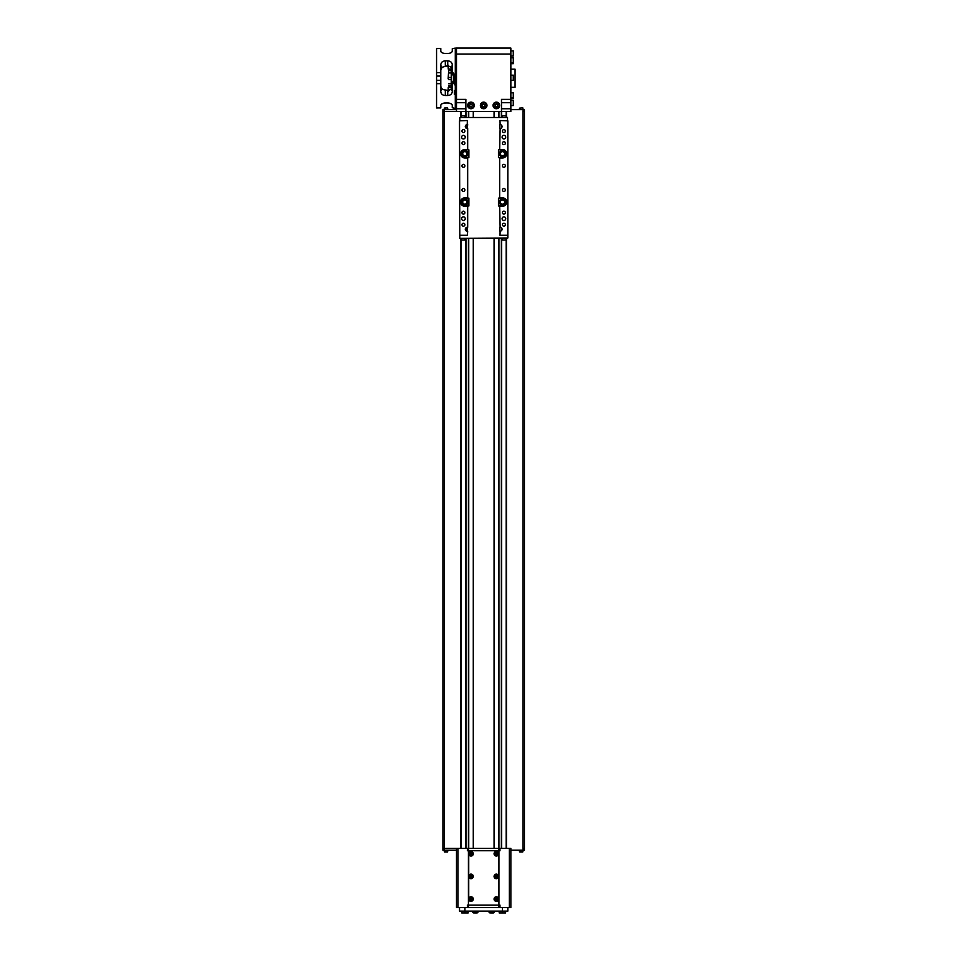 <?xml version="1.0" encoding="UTF-8"?>
<svg xmlns="http://www.w3.org/2000/svg" width="961" height="961" viewBox="0 0 961 961"><rect width="100%" height="100%" fill="white"/><g stroke="black" fill="none" stroke-linecap="round" stroke-linejoin="round"><path stroke-width="1.44" d="M447.886 850.137L447.586 851.951L444.559 851.951L447.117 851.951M523.084 850.137L522.784 851.951L519.757 851.951L522.316 851.951M520.225 851.951L519.457 850.137M445.027 851.951L444.258 850.137M519.457 109.65L519.457 108.149L522.784 107.848L523.084 109.65M447.117 107.848L445.027 107.848M444.258 109.65L444.258 108.149L447.586 107.848L447.886 109.65M501.486 102.707L510.856 102.707L510.856 111.464L510.856 109.65L524.442 109.65L524.442 111.464L523.216 111.464L524.442 111.464L524.442 848.323L523.216 848.323L524.442 848.323L524.442 850.137L510.856 850.137L510.856 848.323L506.315 848.323L506.315 239.794M524.442 111.464L524.442 850.137M460.872 239.697L460.872 848.323L442.913 848.323L442.901 850.137L456.487 850.137L456.487 907.508L510.856 907.508L510.856 848.323M456.487 850.137L456.487 848.323L444.414 848.323L444.414 850.137M456.487 99.391L465.857 99.391L465.857 111.464L444.414 111.464L444.414 109.65L442.901 109.65L442.901 848.323L442.901 111.464L456.487 111.464L456.487 48.05L510.856 48.05L510.856 102.707M444.414 109.65L456.487 109.65M498.771 111.464L498.771 117.506M498.771 238.304L498.771 848.323L509.342 848.323L509.342 907.508M501.486 848.323L501.486 239.169L501.486 848.323L498.927 848.323L498.927 238.304M510.856 111.464L501.486 111.464L501.486 99.391L510.856 99.391M501.486 125.194L501.486 127.945L501.486 125.194M501.486 227.865L501.486 230.616L501.486 227.865M506.315 111.464L506.315 116.017M442.901 111.464L442.901 848.323M461.016 111.464L461.016 116.017M461.016 239.794L461.016 848.323M465.857 111.464L465.857 116.641L465.857 111.464L501.486 111.464M465.857 125.194L465.857 127.945L465.857 125.194M465.857 227.865L465.857 230.616L465.857 227.865M465.857 239.169L465.857 848.323L465.857 239.169M468.415 238.304L468.415 848.323L465.977 848.323L465.977 238.821M468.572 111.464L468.572 117.506M468.572 238.304L468.572 848.323L498.771 848.323L498.771 850.737L499.984 850.737L499.984 848.323M445.556 107.848L446.601 107.848M499.372 105.434A3.015 3.015 0 0 0 494.843 102.815A3.015 3.015 0 0 0 494.843 108.04A3.015 3.015 0 0 0 499.372 105.434A3.015 3.015 0 0 1 494.843 108.04A3.015 3.015 0 0 1 494.843 102.815A3.015 3.015 0 0 1 499.372 105.434M495.119 106.07L495.179 104.677L496.417 104.04L497.594 104.785L497.534 106.178L496.296 106.827L495.119 106.07M486.686 105.434A3.015 3.015 0 0 0 482.158 102.815A3.015 3.015 0 0 0 482.158 108.04A3.015 3.015 0 0 0 486.686 105.434M482.434 106.07L482.494 104.677L483.731 104.04L484.909 104.785L484.849 106.178L483.611 106.827L482.434 106.07M474.001 105.434A3.015 3.015 0 0 0 469.473 102.815A3.015 3.015 0 0 0 469.473 108.04A3.015 3.015 0 0 0 474.001 105.434A3.015 3.015 0 0 1 469.473 108.04A3.015 3.015 0 0 1 469.473 102.815A3.015 3.015 0 0 1 474.001 105.434M470.145 106.539L469.605 105.254L470.446 104.136L471.827 104.317L472.368 105.602L471.527 106.719L470.145 106.539M499.672 105.434A3.327 3.327 0 0 1 494.699 108.305A3.327 3.327 0 0 1 494.699 102.551A3.327 3.327 0 0 1 499.672 105.434M486.987 105.434A3.327 3.327 0 0 1 482.014 108.305A3.327 3.327 0 0 1 482.014 102.551A3.327 3.327 0 0 1 486.987 105.434M474.314 105.434A3.327 3.327 0 0 1 469.328 108.305A3.327 3.327 0 0 1 469.328 102.551A3.327 3.327 0 0 1 474.314 105.434M456.487 102.707L465.857 102.707M465.857 108.749L456.487 108.749M515.072 87.307L515.072 69.192L515.072 87.307L511.156 87.307M510.856 108.749L501.486 108.749M510.856 54.092L456.487 54.092M511.156 92.821L513.27 92.821L513.27 98.695L511.156 98.695M511.156 57.804L513.27 57.804L513.27 63.678L511.156 63.678M511.156 50.921L513.27 50.921L513.27 56.062L511.156 56.062M511.156 75.162L513.27 75.162L513.27 80.292L511.156 80.292M511.156 100.437L513.27 100.437L513.27 105.578L511.156 105.578M510.856 50.765L510.856 105.734M448.619 79.222L448.619 70.585L448.162 78.862M448.619 70.585L451.262 70.585L451.262 83.751L448.619 83.751M451.262 83.751L451.262 85.913L448.619 85.913M448.619 87.331L451.262 87.451L448.619 87.331L448.619 91.439M448.258 87.391L448.162 90.322M451.262 87.451L451.262 88.905M451.262 77.493L448.619 77.493M451.262 79.655L448.619 79.655M451.262 72.952L448.619 72.952M451.262 67.51L451.262 69.168L448.619 69.048M448.619 69.168L448.619 65.3M448.162 66.105L448.258 69.108M454.373 94.31L454.373 90.538M454.373 84.808L454.373 80.928L452.259 84.724L452.259 82.778L454.373 78.958M440.787 70.513C441.039 68.015 442.553 66.681 445.315 66.513L445.315 60.867L447.73 60.867C450.493 61.06 452.006 62.357 452.259 64.771L452.259 73.625L452.259 71.643L454.373 74.502M451.658 68.015L451.358 87.259L451.358 67.618M453.472 81.685L453.472 74.718M451.358 87.259L451.358 87.871M453.772 75.174L453.772 81.229M454.373 108.329L452.259 107.716L455.286 108.449L455.286 48.05L452.259 48.747L452.259 51.161L452.259 48.747M447.73 102.947L445.315 103.031L447.73 102.947C450.493 103.163 452.006 103.944 452.259 105.278L452.259 107.752M448.162 66.177L445.315 66.165M445.315 66.081L447.73 66.081C450.493 66.261 452.006 67.582 452.259 70.069M452.259 73.625L454.373 77.445M452.259 86.334C452.006 88.832 450.493 90.154 447.73 90.334L445.315 89.986C442.553 89.817 441.039 88.484 440.787 85.985M454.373 75.438L454.373 80.928M452.259 84.724L452.259 91.607C452.006 94.022 450.493 95.331 447.73 95.511L445.315 95.511L445.315 90.334M436.558 107.932L440.787 107.932L436.558 107.956L436.558 80.304L440.787 80.304L440.787 83.679L436.558 83.679M452.259 51.161C452.006 52.483 450.493 53.251 447.73 53.468L445.315 53.468C442.565 53.251 441.051 52.483 440.787 51.161L440.787 48.543L436.558 48.543L436.558 72.688L440.787 72.688L440.787 64.771C441.051 62.357 442.565 61.06 445.315 60.867M447.73 103.031C450.493 103.247 452.006 104.016 452.259 105.338M440.787 105.338C441.051 104.016 442.565 103.247 445.315 103.031M440.787 83.679L440.787 91.607C441.051 94.022 442.565 95.331 445.315 95.511M440.787 107.932L440.787 105.278C441.051 103.944 442.565 103.163 445.315 102.947M440.787 72.688L440.787 76.075L436.558 76.075L436.558 72.688M436.558 80.304L436.558 76.075L440.787 76.075L440.787 80.304M452.006 65.853L452.259 69.624M441.051 65.853L440.787 69.624M452.259 86.778L451.994 90.538M440.787 86.778L441.051 90.538M440.787 70.429C441.039 67.943 442.553 66.609 445.315 66.429M490.783 912.95L492.873 912.95M490.158 912.95A1.213 1.213 0 0 1 488.957 911.737L488.957 911.136M474.578 912.95L476.452 912.95M473.857 912.95A1.213 1.213 0 0 1 472.644 911.737L472.644 911.136M499.984 907.508L499.984 905.094L498.771 905.094L498.771 850.737L468.728 850.737L468.728 853.392M458.001 907.508L458.001 848.323L468.572 848.323L468.728 850.737M468.728 899.424L468.572 850.737L467.358 850.737L467.358 848.323M468.728 905.094L498.771 905.094L498.771 907.508M467.358 907.508L467.358 905.094L468.572 905.094L468.572 907.508M507.828 907.508L507.828 911.136L459.514 911.136L459.514 907.508M468.151 911.136L468.151 912.95L461.748 912.95L461.748 911.136M464.944 907.508L464.944 912.95M505.594 911.136L505.594 912.95L499.191 912.95L499.191 911.136M502.399 907.508L502.399 912.95M498.615 905.094L498.615 899.424M498.615 898.691L498.615 876.78M498.615 876.036L498.615 854.137M498.615 853.392L498.615 850.737M468.728 854.137L468.728 876.036M468.728 876.78L468.728 898.691M471.743 899.496L470.229 899.496L470.229 898.619L471.743 898.619L471.743 899.496M497.113 876.84L496.356 877.285L495.6 875.976L496.356 875.543L497.113 876.84M495.6 853.32L497.113 853.32L497.113 854.197L495.6 854.197L495.6 853.32M471.743 876.84L470.986 877.285L470.229 875.976L470.986 875.543L471.743 876.84M497.113 899.496L495.6 899.496L495.6 898.619L497.113 898.619L497.113 899.496M471.743 854.197L470.229 854.197L470.229 853.32L471.743 853.32L471.743 854.197M468.692 899.064A2.294 2.294 0 0 0 470.986 901.358A2.294 2.294 0 0 0 473.28 899.064A2.294 2.294 0 0 0 470.986 896.769A2.294 2.294 0 0 0 468.692 899.064A2.294 2.294 0 0 0 470.986 901.358A2.294 2.294 0 0 0 473.28 899.064A2.294 2.294 0 0 0 470.986 896.769A2.294 2.294 0 0 0 468.692 899.064M468.692 876.408A2.294 2.294 0 0 0 470.986 878.702A2.294 2.294 0 0 0 473.28 876.408A2.294 2.294 0 0 0 470.986 874.114A2.294 2.294 0 0 0 468.692 876.408A2.294 2.294 0 0 0 470.986 878.702A2.294 2.294 0 0 0 473.28 876.408A2.294 2.294 0 0 0 470.986 874.114A2.294 2.294 0 0 0 468.692 876.408M468.692 853.764A2.294 2.294 0 0 0 470.986 856.059A2.294 2.294 0 0 0 473.28 853.764A2.294 2.294 0 0 0 470.986 851.47A2.294 2.294 0 0 0 468.692 853.764A2.294 2.294 0 0 0 470.986 856.059A2.294 2.294 0 0 0 473.28 853.764A2.294 2.294 0 0 0 470.986 851.47A2.294 2.294 0 0 0 468.692 853.764M494.062 853.764A2.294 2.294 0 0 0 496.356 856.059A2.294 2.294 0 0 0 498.651 853.764A2.294 2.294 0 0 0 496.356 851.47A2.294 2.294 0 0 0 494.062 853.764A2.294 2.294 0 0 0 496.356 856.059A2.294 2.294 0 0 0 498.651 853.764A2.294 2.294 0 0 0 496.356 851.47A2.294 2.294 0 0 0 494.062 853.764M494.062 876.408A2.294 2.294 0 0 0 496.356 878.702A2.294 2.294 0 0 0 498.651 876.408A2.294 2.294 0 0 0 496.356 874.114A2.294 2.294 0 0 0 494.062 876.408A2.294 2.294 0 0 0 496.356 878.702A2.294 2.294 0 0 0 498.651 876.408A2.294 2.294 0 0 0 496.356 874.114A2.294 2.294 0 0 0 494.062 876.408M494.062 899.064A2.294 2.294 0 0 0 496.356 901.358A2.294 2.294 0 0 0 498.651 899.064A2.294 2.294 0 0 0 496.356 896.769A2.294 2.294 0 0 0 494.062 899.064A2.294 2.294 0 0 0 496.356 901.358A2.294 2.294 0 0 0 498.651 899.064A2.294 2.294 0 0 0 496.356 896.769A2.294 2.294 0 0 0 494.062 899.064M501.786 127.561L501.786 125.579M501.786 230.232L501.786 228.262M465.556 125.579L465.556 127.561M465.556 228.262L465.556 230.232M464.139 115.849L462.133 115.849M466.001 117.506L460.271 117.506M505.21 115.849L503.204 115.849M507.072 117.506L501.342 117.506M503.216 239.962L505.198 239.962M507.072 238.304L501.342 238.304M462.145 239.962L464.127 239.962M466.001 238.304L460.271 238.304M467.671 124.63L467.214 128.498A1.934 1.934 0 0 1 465.28 126.564A1.934 1.934 0 0 1 467.214 124.63L467.358 120.533L459.514 120.834L459.814 238.304L507.828 238.004L507.828 120.834L499.984 120.533L500.128 124.63A1.934 1.934 0 0 1 502.062 126.564A1.934 1.934 0 0 1 500.128 128.498L499.672 149.52L502.519 149.52A4.228 4.228 0 0 1 506.747 153.748A4.228 4.228 0 0 1 502.519 157.976L499.672 157.976L499.672 197.834L502.519 197.834A4.228 4.228 0 0 1 506.747 202.062A4.228 4.228 0 0 1 502.519 206.291L499.672 206.291L500.128 227.313A1.934 1.934 0 0 1 502.062 229.247A1.934 1.934 0 0 1 500.128 231.181L499.984 235.289L507.528 235.289M507.528 120.533L507.528 117.506L459.814 117.506L459.814 120.533M467.214 227.313L467.214 231.181A1.934 1.934 0 0 1 465.28 229.247A1.934 1.934 0 0 1 467.214 227.313M462.709 153.748A2.114 2.114 0 0 0 465.881 155.574A2.114 2.114 0 0 0 465.881 151.91A2.114 2.114 0 0 0 462.709 153.748M461.652 153.748A3.171 3.171 0 0 1 466.409 150.997A3.171 3.171 0 0 1 466.409 156.487A3.171 3.171 0 0 1 461.652 153.748M500.405 202.062A2.114 2.114 0 0 0 503.576 203.9A2.114 2.114 0 0 0 503.576 200.236A2.114 2.114 0 0 0 500.405 202.062M499.348 202.062A3.171 3.171 0 0 1 504.105 199.323A3.171 3.171 0 0 1 504.105 204.813A3.171 3.171 0 0 1 499.348 202.062M462.709 202.062A2.114 2.114 0 0 0 465.881 203.9A2.114 2.114 0 0 0 465.881 200.236A2.114 2.114 0 0 0 462.709 202.062M461.652 202.062A3.171 3.171 0 0 1 466.409 199.323A3.171 3.171 0 0 1 466.409 204.813A3.171 3.171 0 0 1 461.652 202.062M500.405 153.748A2.114 2.114 0 0 0 503.576 155.574A2.114 2.114 0 0 0 503.576 151.91A2.114 2.114 0 0 0 500.405 153.748M499.348 153.748A3.171 3.171 0 0 1 504.105 150.997A3.171 3.171 0 0 1 504.105 156.487A3.171 3.171 0 0 1 499.348 153.748M498.471 205.99L502.519 205.99A3.928 3.928 0 0 0 506.435 202.062A3.928 3.928 0 0 0 502.519 198.134L498.471 198.134L498.471 205.99M468.872 149.82L464.824 149.82A3.928 3.928 0 0 0 460.896 153.748A3.928 3.928 0 0 0 464.824 157.676L468.872 157.676L468.872 149.82M498.471 157.676L502.519 157.676A3.928 3.928 0 0 0 506.435 153.748A3.928 3.928 0 0 0 502.519 149.82L498.471 149.82L498.471 157.676M468.872 198.134L464.824 198.134A3.928 3.928 0 0 0 460.896 202.062A3.928 3.928 0 0 0 464.824 205.99L468.872 205.99L468.872 198.134M467.671 227.313L467.671 206.291L464.824 206.291A4.228 4.228 0 0 1 460.595 202.062A4.228 4.228 0 0 1 464.824 197.834L467.671 197.834L467.671 157.976L464.824 157.976A4.228 4.228 0 0 1 460.595 153.748A4.228 4.228 0 0 1 464.824 149.52L467.671 149.52L467.671 128.498M505.39 165.821A1.49 1.49 0 0 1 503.168 167.118A1.49 1.49 0 0 1 503.168 164.535A1.49 1.49 0 0 1 505.39 165.821M505.39 143.177A1.49 1.49 0 0 1 503.168 144.462A1.49 1.49 0 0 1 503.168 141.892A1.49 1.49 0 0 1 505.39 143.177M505.39 224.718A1.49 1.49 0 0 1 503.168 226.003A1.49 1.49 0 0 1 503.168 223.432A1.49 1.49 0 0 1 505.39 224.718M505.714 218.676A1.814 1.814 0 0 1 502.999 220.249A1.814 1.814 0 0 1 502.999 217.102A1.814 1.814 0 0 1 505.714 218.676M505.714 137.135A1.814 1.814 0 0 1 502.999 138.708A1.814 1.814 0 0 1 502.999 135.573A1.814 1.814 0 0 1 505.714 137.135M505.39 189.99A1.49 1.49 0 0 1 503.168 191.275A1.49 1.49 0 0 1 503.168 188.704A1.49 1.49 0 0 1 505.39 189.99M505.39 131.092A1.49 1.49 0 0 1 503.168 132.378A1.49 1.49 0 0 1 503.168 129.807A1.49 1.49 0 0 1 505.39 131.092M505.39 212.633A1.49 1.49 0 0 1 503.168 213.919A1.49 1.49 0 0 1 503.168 211.348A1.49 1.49 0 0 1 505.39 212.633M465.244 137.135A1.814 1.814 0 0 1 462.529 138.708A1.814 1.814 0 0 1 462.529 135.573A1.814 1.814 0 0 1 465.244 137.135M465.244 218.676A1.814 1.814 0 0 1 462.529 220.249A1.814 1.814 0 0 1 462.529 217.102A1.814 1.814 0 0 1 465.244 218.676M464.92 131.092A1.49 1.49 0 0 1 462.697 132.378A1.49 1.49 0 0 1 462.697 129.807A1.49 1.49 0 0 1 464.92 131.092M464.92 165.821A1.49 1.49 0 0 1 462.697 167.118A1.49 1.49 0 0 1 462.697 164.535A1.49 1.49 0 0 1 464.92 165.821M464.92 212.633A1.49 1.49 0 0 1 462.697 213.919A1.49 1.49 0 0 1 462.697 211.348A1.49 1.49 0 0 1 464.92 212.633M464.92 224.718A1.49 1.49 0 0 1 462.697 226.003A1.49 1.49 0 0 1 462.697 223.432A1.49 1.49 0 0 1 464.92 224.718M464.92 189.99A1.49 1.49 0 0 1 462.697 191.275A1.49 1.49 0 0 1 462.697 188.704A1.49 1.49 0 0 1 464.92 189.99M464.92 143.177A1.49 1.49 0 0 1 462.697 144.462A1.49 1.49 0 0 1 462.697 141.892A1.49 1.49 0 0 1 464.92 143.177M459.814 235.289L467.358 235.289L467.671 231.181M499.672 231.181L499.672 227.313M499.672 128.498L499.672 124.63M522.784 851.951L519.457 851.65M447.586 851.951L444.258 851.65M523.216 848.323L522.928 850.137M522.928 109.65L523.216 111.464M498.615 111.464L498.615 117.506M498.615 238.304L498.615 848.323M498.927 111.464L498.927 117.506M501.366 111.464L501.366 116.99M501.366 125.086L501.366 128.053M501.366 227.757L501.366 230.724M501.366 238.821L501.366 848.323M501.606 111.464L501.606 116.437M501.606 125.326L501.606 127.813M501.606 227.997L501.606 230.484M501.606 239.373L501.606 848.323M506.171 111.464L506.171 115.945M506.171 239.866L506.171 848.323M506.471 111.464L506.471 116.113M506.471 239.697L506.471 848.323M522.928 111.464L522.928 848.323M444.414 111.464L444.414 848.323M460.872 111.464L460.872 116.113M461.172 111.464L461.172 115.945M461.172 239.866L461.172 848.323M465.737 111.464L465.737 116.437M465.737 125.326L465.737 127.813M465.737 227.997L465.737 230.484M465.737 239.373L465.737 848.323M465.977 111.464L465.977 116.99M465.977 125.086L465.977 128.053M465.977 227.757L465.977 230.724M468.415 111.464L468.415 117.506M468.728 111.464L468.728 117.506M468.728 238.304L468.728 848.323M473.28 111.464L473.28 117.506M473.28 238.304L473.28 848.323M494.062 111.464L494.062 117.506M494.062 238.304L494.062 848.323M499.071 105.434A2.715 2.715 0 0 1 494.999 107.776A2.715 2.715 0 0 1 494.999 103.079A2.715 2.715 0 0 1 499.071 105.434M486.386 105.434A2.715 2.715 0 0 1 482.314 107.776A2.715 2.715 0 0 1 482.314 103.079A2.715 2.715 0 0 1 486.386 105.434M473.701 105.434A2.715 2.715 0 0 1 469.629 107.776A2.715 2.715 0 0 1 469.629 103.079A2.715 2.715 0 0 1 473.701 105.434M454.012 77.529L454.012 80.748M447.73 60.867L447.73 66.081M447.73 90.334L447.73 95.511M493.486 912.95L494.699 911.737L488.957 911.737M477.173 912.95L478.386 911.737L472.644 911.737M498.927 905.094L498.927 850.737M468.415 905.094L468.415 850.737M470.986 897.97A1.093 1.093 0 0 1 471.923 899.604A1.093 1.093 0 0 1 470.049 899.604A1.093 1.093 0 0 1 470.986 897.97M470.986 875.327A1.093 1.093 0 0 1 471.923 876.949A1.093 1.093 0 0 1 470.049 876.949A1.093 1.093 0 0 1 470.986 875.327M470.986 852.671A1.093 1.093 0 0 1 471.923 854.305A1.093 1.093 0 0 1 470.049 854.305A1.093 1.093 0 0 1 470.986 852.671M496.356 852.671A1.093 1.093 0 0 1 497.293 854.305A1.093 1.093 0 0 1 495.408 854.305A1.093 1.093 0 0 1 496.356 852.671M496.356 875.327A1.093 1.093 0 0 1 497.293 876.949A1.093 1.093 0 0 1 495.408 876.949A1.093 1.093 0 0 1 496.356 875.327M496.356 897.97A1.093 1.093 0 0 1 497.293 899.604A1.093 1.093 0 0 1 495.408 899.604A1.093 1.093 0 0 1 496.356 897.97M511.156 69.192L515.072 69.192M511.156 62.945L513.27 62.945M511.156 97.95L513.27 97.95M454.373 77.529L453.772 77.529M456.487 50.465L455.286 50.465M456.487 106.034L455.286 106.034M494.699 911.737L494.699 911.136M478.386 911.737L478.386 911.136M460.271 117.29L461.7 115.849M466.001 117.29L464.571 115.849M501.342 117.29L502.771 115.849M507.072 117.29L505.642 115.849M501.342 238.532L502.771 239.962M507.072 238.532L505.642 239.962M460.271 238.532L461.7 239.962M466.001 238.532L464.571 239.962"/></g></svg>
